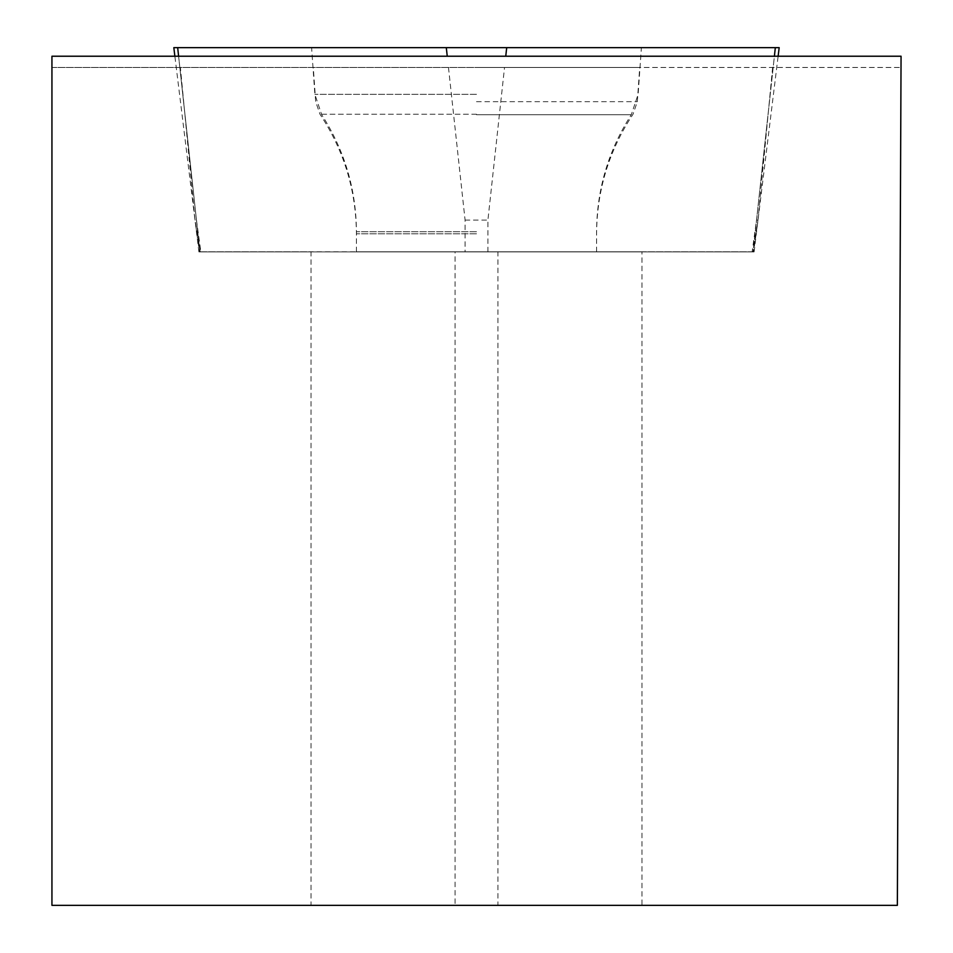 <?xml version="1.0" encoding="UTF-8"?>
<svg xmlns="http://www.w3.org/2000/svg" width="953" height="953" viewBox="0 0 953 953"><rect width="100%" height="100%" fill="white"/><g stroke="black" fill="none" stroke-linecap="round" stroke-linejoin="round"><path stroke-width="0.71" stroke-dasharray="4.76 3.57" d="M476.5 251.89L356.422 251.89L476.5 251.89M779.173 47.65L775.325 47.65L753.084 251.89L198.903 251.89L754.097 251.89L753.084 251.89L774.396 56.227M775.325 47.65L173.827 47.65M476.5 47.65L311.607 47.65L476.5 47.65M504.53 67.46L51.938 67.46L51.938 56.227L901.061 56.227L901.014 67.46L504.53 67.46L487.912 220.107L487.912 251.783L753.609 251.783L752.775 251.783L757.969 220.107L756.539 220.107L752.155 251.783M752.775 251.783L641.988 251.783L641.988 905.35L897.357 905.35L901.014 67.46L51.938 67.46L51.938 905.35L311.012 905.35L311.012 251.783L199.391 251.783L487.912 251.783M448.47 67.46L465.088 220.107L465.088 251.783M200.225 251.783L195.031 220.107L196.461 220.107L200.845 251.783M195.031 220.107L180.379 67.46M772.621 67.46L757.969 220.107M476.5 67.46L639.713 67.46L476.5 67.46M465.088 220.107L487.912 220.107M641.988 251.783L455.057 251.783L455.057 905.35L311.012 905.35M455.057 905.35L497.942 905.35L497.942 251.783M641.988 905.35L497.942 905.35M476.5 251.783L356.422 251.783L476.5 251.783M455.057 251.783L311.012 251.783M177.734 47.65L775.265 47.65L177.675 47.65L199.916 251.89L178.604 56.227M505.757 56.227L506.698 47.65M446.302 47.65L447.243 56.227M476.5 94.347L314.871 94.347L476.5 94.347M476.5 114.741L631.291 114.741L476.5 114.741M476.5 231.722L356.422 231.722L476.5 231.722M196.461 220.107L183.238 98.707M756.539 220.107L769.762 98.707M476.5 101.685L637.319 101.685L476.5 101.685M476.5 233.807L356.422 233.807L476.5 233.807M476.5 114.241L319.994 114.241L476.5 114.241M198.903 251.89L174.875 56.227M754.097 251.89L778.125 56.227M596.578 251.89L596.578 231.722C596.828 189.373 608.407 150.383 631.291 114.741L638.129 94.347L641.393 47.65M356.422 251.89L356.422 231.722C356.172 189.373 344.593 150.383 321.709 114.741L314.871 94.347L311.607 47.65M596.578 251.783L596.578 233.807C596.864 190.338 609.003 150.479 633.006 114.241L637.319 101.685L639.713 67.46M356.422 251.783L356.422 233.807C356.136 190.338 343.997 150.479 319.994 114.241L315.681 101.685L313.287 67.46M757.313 225.087L753.609 251.783M195.687 225.087L199.391 251.783"/><path stroke-width="1.43" d="M174.875 56.227L173.827 47.65L779.173 47.65L778.125 56.227M51.938 56.227L901.061 56.227L897.357 905.35L51.938 905.35L51.938 56.227M177.734 47.65L775.265 47.65L177.734 47.65M506.698 47.65L505.757 56.227M774.396 56.227L775.325 47.65M447.243 56.227L446.302 47.65M177.675 47.65L178.604 56.227"/></g></svg>
